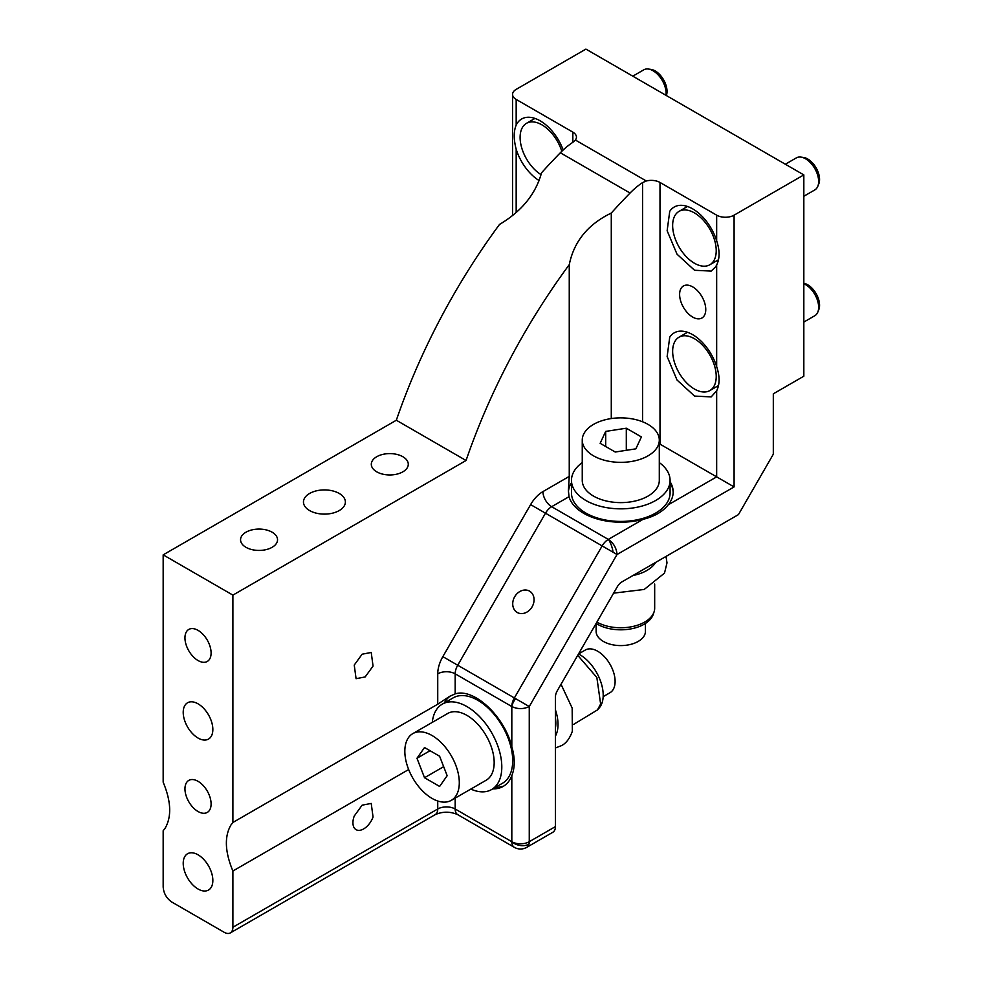 <?xml version="1.0" encoding="UTF-8"?>
<svg xmlns="http://www.w3.org/2000/svg" width="982" height="982" viewBox="0 0 982 982"><rect width="100%" height="100%" fill="white"/><g stroke="black" fill="none" stroke-linecap="round" stroke-linejoin="round"><path stroke-width="1.47" d="M603.157 696.668L610.006 692.715A24.648 14.239 -120 0 0 612.977 670.546A24.648 14.239 -120 0 0 585.358 650.01L578.508 653.963A33.069 19.1 -120 0 1 602.248 702.253A33.069 19.1 -120 0 1 599.18 707.985L597.486 709.9L600.628 704.02L596.847 677.494L577.723 655.313M573.635 724.385L597.486 709.9M555.407 728.19A33.904 19.566 -120 0 0 555.407 717.682M528.954 844.139A12.324 8.715 -165 0 1 511.818 841.709A12.324 7.12 -60 0 0 514.372 847.356A12.324 12.324 0 0 0 526.708 847.356A12.324 7.12 -120 0 0 528.954 844.139A12.324 7.12 -120 0 0 529.261 841.709L555.407 826.611L555.407 697.11A9.243 5.34 120 0 1 557.322 690.665L617.31 586.745A9.243 5.34 120 0 1 621.937 581.872L738.452 514.605L773.313 454.212L773.313 393.819L803.828 376.204L803.828 174.906L585.91 49.1L516.176 89.362A12.324 7.12 180 0 0 512.567 94.395L512.567 215.512M555.407 826.611A12.324 7.12 60 0 1 552.854 832.257L526.708 847.356M416.969 758.264L424.519 777.719L439.617 786.435L447.166 775.694L439.617 756.238L424.519 747.523L416.969 758.264L430.042 750.714M424.519 777.719L443.668 766.66M645.432 623.447L645.432 631.352A24.648 14.239 0 0 1 644.438 635.354A24.648 14.239 0 0 1 617.273 645.444A24.648 14.239 0 0 1 596.123 631.352L596.123 623.447A33.069 19.1 0 0 0 628.063 629.339A33.069 19.1 0 0 0 652.514 616.095A33.069 19.1 0 0 0 653.251 614.339L654.061 611.909A33.904 19.566 0 0 0 654.675 608.202L654.675 584.02M583.811 433.86A38.519 22.242 0 0 0 582.252 440.12A38.519 22.242 0 0 0 615.297 462.129A38.519 22.242 0 0 0 657.744 446.38A38.519 22.242 0 0 0 659.303 440.12A38.519 22.242 0 0 0 626.258 418.099A38.519 22.242 0 0 0 583.811 433.86M615.248 452.027L635.87 448.835L641.406 436.929L626.307 428.213L605.685 431.405L600.149 443.312L615.248 452.027M408.168 768.255A38.519 22.242 -120 0 0 451.327 800.33A38.519 22.242 -120 0 0 455.967 765.702A38.519 22.242 -120 0 0 412.808 733.615A38.519 22.242 -120 0 0 408.168 768.255M704.88 222.018A30.823 17.786 60 0 1 709.839 264.759A30.823 17.786 60 0 1 683.988 254.117A30.823 17.786 60 0 1 679.028 211.375A30.823 17.786 60 0 1 704.88 222.018M704.88 347.824A30.823 17.786 60 0 1 709.839 390.566A30.823 17.786 60 0 1 683.988 379.924A30.823 17.786 60 0 1 679.028 337.194A30.823 17.786 60 0 1 704.88 347.824M541.119 174.698A30.823 17.786 60 0 1 531.446 166.044A30.823 17.786 60 0 1 526.487 123.315A30.823 17.786 60 0 1 552.338 133.945A30.823 17.786 60 0 1 561.814 151.302M626.307 428.213L626.307 450.321M596.909 622.097A33.904 19.566 0 0 0 653.3 613.713A33.904 19.566 0 0 0 654.061 611.909M582.252 440.12L582.252 480.382A38.519 22.242 0 0 0 615.297 502.391A38.519 22.242 0 0 0 657.744 486.642A38.519 22.242 0 0 0 659.303 480.382L659.303 440.12M451.327 800.33L486.188 780.211A38.519 22.242 -120 0 0 490.84 745.571A38.519 22.242 -120 0 0 447.669 713.484L412.808 733.615M803.828 283.319A16.706 9.648 60 0 1 811.537 287.726A16.706 9.648 60 0 1 813.415 289.751A16.706 9.648 60 0 1 818.779 309.698L817.785 312.153A18.486 10.679 -120 0 0 811.832 290.083A18.486 10.679 -120 0 0 809.769 287.836A18.486 10.679 -120 0 0 803.828 283.749M800.907 157.108L803.534 157.464A16.706 9.648 60 0 1 811.537 161.92A16.706 9.648 60 0 1 813.415 163.945A16.706 9.648 60 0 1 818.779 183.892L817.785 186.347A18.486 10.679 -120 0 0 811.832 164.276A18.486 10.679 -120 0 0 809.769 162.03A18.486 10.679 -120 0 0 800.907 157.108A18.486 10.679 -120 0 0 796.316 157.893L785.33 164.24M665.992 95.328A18.486 10.679 -120 0 0 659.303 76.203A18.486 10.679 -120 0 0 657.228 73.969A18.486 10.679 -120 0 0 648.366 69.035L650.992 69.403A16.706 9.648 60 0 1 659.008 73.846A16.706 9.648 60 0 1 660.874 75.872A16.706 9.648 60 0 1 666.361 95.549M605.685 431.405L605.685 446.503M582.252 462.608A49.309 28.466 0 0 0 573.463 472.367A49.309 28.466 0 0 0 571.475 480.382A49.309 28.466 0 0 0 613.762 508.553A49.309 28.466 0 0 0 668.091 488.398A49.309 28.466 0 0 0 670.08 480.382A49.309 28.466 0 0 0 659.303 462.608M470.808 789.086A49.309 28.466 -120 0 0 491.589 789.553A49.309 28.466 -120 0 0 497.53 745.203A49.309 28.466 -120 0 0 442.281 704.143A49.309 28.466 -120 0 0 432.289 722.371M803.828 322.071L814.814 315.725A18.486 10.679 -120 0 0 817.785 312.153M803.828 196.265L814.814 189.919A18.486 10.679 -120 0 0 817.785 186.347M648.366 69.035A18.486 10.679 -120 0 0 643.787 69.82L632.801 76.166M344.522 505.423A20.953 12.103 0 0 0 345.382 502.011A20.953 12.103 0 0 0 327.399 490.043A20.953 12.103 0 0 0 304.31 498.611A20.953 12.103 0 0 0 303.463 502.011A20.953 12.103 0 0 0 321.445 513.991A20.953 12.103 0 0 0 344.522 505.423M372.055 467.285A18.486 10.679 180 0 1 371.306 464.277A18.486 10.679 180 0 1 387.166 453.709A18.486 10.679 180 0 1 407.53 461.27A18.486 10.679 180 0 1 408.279 464.277A18.486 10.679 180 0 1 392.419 474.846A18.486 10.679 180 0 1 372.055 467.285M241.302 542.764A18.486 10.679 180 0 1 240.553 539.756A18.486 10.679 180 0 1 256.412 529.188A18.486 10.679 180 0 1 276.789 536.749A18.486 10.679 180 0 1 277.538 539.756A18.486 10.679 180 0 1 261.678 550.325A18.486 10.679 180 0 1 241.302 542.764M571.475 480.382L571.475 492.964A49.309 28.466 0 0 0 613.762 521.135A49.309 28.466 0 0 0 668.091 500.98A49.309 28.466 0 0 0 670.08 492.964L670.08 480.382M491.589 789.553L502.477 783.255A49.309 28.466 -120 0 0 508.43 738.918A49.309 28.466 -120 0 0 453.181 697.858L442.281 704.143M373.05 666.078L365.169 676.929L356.073 678.697L354.244 665.072L362.125 654.208L371.221 652.453L373.05 666.078M373.05 817.049A15.147 8.752 -60 0 1 356.073 829.667A15.147 8.752 -60 0 1 354.244 816.042L362.125 805.179L371.221 803.423L373.05 817.049M186.555 782.556A18.486 10.679 60 0 1 188.79 780.395A18.486 10.679 60 0 1 205.864 788.853A18.486 10.679 60 0 1 209.51 810.273A18.486 10.679 60 0 1 207.276 812.421A18.486 10.679 60 0 1 190.201 803.976A18.486 10.679 60 0 1 186.555 782.556M186.555 631.573A18.486 10.679 60 0 1 188.79 629.425A18.486 10.679 60 0 1 205.864 637.883A18.486 10.679 60 0 1 209.51 659.303A18.486 10.679 60 0 1 207.276 661.451A18.486 10.679 60 0 1 190.201 653.005A18.486 10.679 60 0 1 186.555 631.573M212.247 733.959A20.953 12.103 -120 0 0 205.594 710.575A20.953 12.103 -120 0 0 187.55 702.781A20.953 12.103 -120 0 0 183.818 707.887A20.953 12.103 -120 0 0 190.471 731.271A20.953 12.103 -120 0 0 208.515 739.078A20.953 12.103 -120 0 0 212.247 733.959M212.247 884.942A20.953 12.103 -120 0 0 205.594 861.558A20.953 12.103 -120 0 0 187.55 853.751A20.953 12.103 -120 0 0 183.818 858.869A20.953 12.103 -120 0 0 190.471 882.241A20.953 12.103 -120 0 0 208.515 890.048A20.953 12.103 -120 0 0 212.247 884.942M512.567 94.395A12.324 7.12 180 0 0 516.176 99.428L572.837 132.128L572.837 142.329A61.633 35.585 120 0 0 560.329 152.775A431.442 249.097 120 0 0 541.548 172.795C535.669 194.092 521.663 211.29 499.531 224.424A431.442 249.097 120 0 0 396.335 420.235L466.057 460.497L232.894 595.117L232.894 822.474L437.739 704.217L437.739 673.824A12.324 7.12 180 0 1 455.169 673.824A12.324 7.12 -60 0 1 457.722 665.231L545.489 513.205A12.324 7.12 -60 0 1 551.651 506.7L569.032 496.671L568.394 490.57L569.253 476.405L569.253 264.674C573.967 241.498 587.985 224.289 611.283 213.057L611.283 418.565M396.335 420.235L163.172 554.855L232.894 595.117M163.172 554.855L163.172 782.212C171.126 801.3 171.789 816.607 165.172 828.145L163.172 830.747L163.172 887.004C163.687 893.411 166.584 898.444 171.887 902.09L224.178 932.286A12.324 7.12 -120 0 0 230.34 932.9A12.324 7.12 -120 0 0 232.894 927.254L232.894 871.009C224.939 851.922 224.277 836.615 230.893 825.076L232.894 822.474M408.659 769.532L232.894 871.009M568.418 492.019A52.39 30.246 180 0 1 571.475 482.739M670.08 482.739A52.39 30.246 180 0 1 671.05 484.445A52.39 30.246 180 0 1 673.161 492.461M670.08 481.732A52.39 30.246 180 0 1 671.05 483.439A52.39 30.246 180 0 1 673.173 491.957A52.39 30.246 180 0 1 668.165 504.858L716.664 476.859L734.094 486.925L617.027 554.511L613.087 552.228A12.324 4.137 -104.6 0 0 608.312 539.413L551.651 506.7A12.324 7.12 -120 0 1 542.936 491.601L569.253 476.405M437.739 673.824A24.648 14.239 -60 0 1 442.845 656.639L514.372 697.944L602.15 545.918A12.324 7.12 -60 0 1 608.312 539.413L643.124 519.306A52.39 30.246 180 0 1 570.505 500.464A52.39 30.246 180 0 1 569.032 496.671M522.166 613.578A12.324 10.066 -60 0 0 533.361 604.028A12.324 10.066 -60 0 0 529.556 591.127A12.324 10.066 -60 0 0 524.621 590.022A12.324 10.066 -60 0 0 513.426 599.56A12.324 10.066 -60 0 0 517.232 612.473A12.324 10.066 -60 0 0 522.166 613.578M455.169 693.881L455.169 673.824L511.818 706.537A12.324 7.12 120 0 1 514.372 697.944L529.261 706.537L529.261 841.709A12.324 7.12 180 0 1 511.818 841.709L511.818 775.645C515.047 767.519 515.047 757.883 511.818 746.737C504.613 716.381 473.876 687.719 455.169 693.881L449.572 696.373L437.739 704.217M503.582 786.165L493.627 788.362M444.318 702.965L445.325 701.283A52.39 30.246 60 0 1 450.836 695.673M569.253 264.674A431.442 249.097 120 0 0 466.057 460.497M511.818 775.645A52.39 30.246 60 0 1 509.462 780.334A52.39 30.246 60 0 1 503.152 786.422A52.39 30.246 60 0 1 492.755 788.865M659.303 443.741L716.664 476.859L716.664 390.787L711.177 396.912L694.556 396.077L677.015 380.009L667.134 356.54L669.736 337.157A36.985 21.346 60 0 1 674.204 332.861A36.985 21.346 60 0 1 716.664 366.654C719.867 376.192 719.867 384.232 716.664 390.787M715.633 266.797L711.177 271.093L694.556 270.271L677.015 254.191L667.134 230.733L669.736 211.351A36.985 21.346 60 0 1 674.204 207.042A36.985 21.346 60 0 1 716.664 240.848C719.867 250.385 719.867 258.426 716.664 264.98L715.633 266.797M572.837 142.329L575.391 140.045L646.303 180.983L642.572 182.591A61.633 35.585 120 0 0 630.063 193.037A431.442 249.097 120 0 0 611.283 213.057M516.176 99.428L516.176 125.095A36.985 21.346 60 0 1 517.207 123.278A36.985 21.346 60 0 1 521.663 118.982A36.985 21.346 60 0 1 563.177 150.001M643.124 519.306C654.356 516.544 662.703 511.72 668.165 504.858M442.845 656.639L530.611 504.613L613.087 552.228M539.241 180.663A36.985 21.346 60 0 1 516.176 149.239L516.176 212.456M516.176 125.095C513.598 131.281 513.598 139.334 516.176 149.239M681.213 288.119A18.486 10.679 60 0 1 683.447 285.971A18.486 10.679 60 0 1 700.522 294.416A18.486 10.679 60 0 1 704.168 315.836A18.486 10.679 60 0 1 701.934 317.996A18.486 10.679 60 0 1 684.847 309.539A18.486 10.679 60 0 1 681.213 288.119M646.303 180.983A12.324 7.12 180 0 1 660.002 182.456L660.002 444.146L659.303 444.551M803.828 174.906L734.094 215.168A12.324 7.12 180 0 1 716.664 215.168L660.002 182.456M572.837 132.128A12.324 7.12 180 0 1 576.446 137.161A12.324 7.12 180 0 1 575.391 140.045M639.761 571.573L648.869 566.319M555.407 736.107A36.985 21.346 -120 0 0 556.954 732.363A36.985 21.346 -120 0 0 555.407 709.777M530.611 504.613A24.648 14.239 -60 0 1 542.936 491.601M514.372 847.356L457.722 814.643A12.324 7.12 -60 0 1 455.169 808.996A12.324 7.12 0 0 0 437.739 808.996L437.739 801.005M457.722 814.643C450.21 811.39 442.698 811.39 435.186 814.643A12.324 7.12 -120 0 0 437.739 808.996L232.894 927.254M511.818 841.709L455.169 808.996L455.169 798.121M642.572 182.591L642.572 421.781M560.329 152.775L630.063 193.037M632.911 575.526A36.985 21.346 0 0 0 655.706 562.367M608.312 539.413C613.603 543.058 616.512 548.091 617.027 554.511L529.261 706.537C523.443 709.286 517.637 709.286 511.818 706.537A12.324 5.671 128.5 0 1 515.587 698.644M511.818 746.737L511.818 706.537M716.664 264.98L716.664 366.654M716.664 215.168L716.664 240.848M734.094 215.168L734.094 486.925M561.017 684.258L572.162 708.047L572.359 731.234C569.744 738.525 566.135 743.313 561.52 745.608L555.407 748.002M679.028 211.375L687.498 206.478M709.839 264.759L718.48 259.764M679.028 337.194L687.498 332.297M709.839 390.566L718.48 385.582M526.487 123.315L534.969 118.417M613.615 593.153L644.204 589.458L664.507 573.107L666.999 562.907L666.017 556.426M435.186 814.643L230.34 932.9"/></g></svg>
